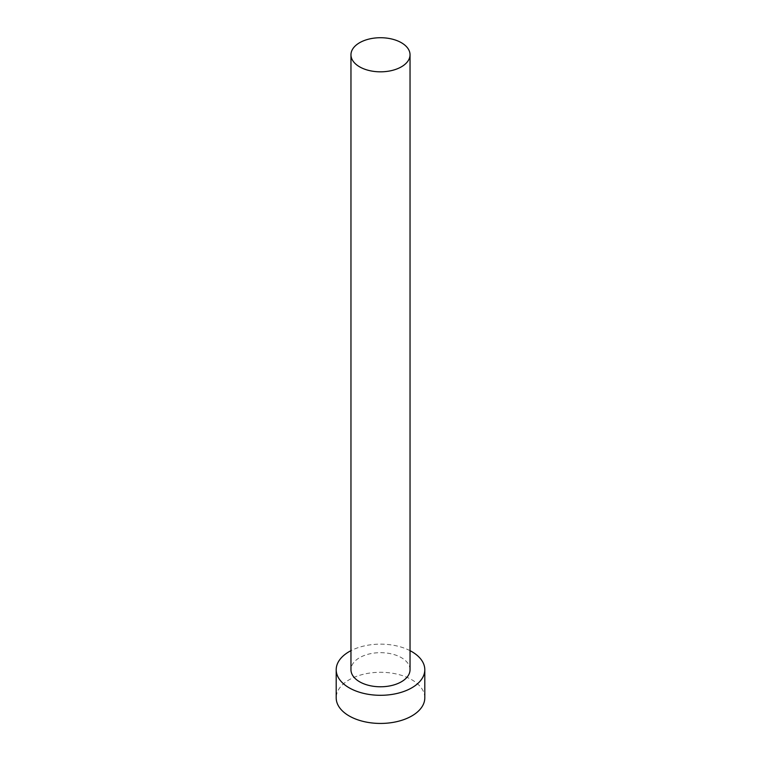 <?xml version="1.0" encoding="UTF-8"?>
<svg xmlns="http://www.w3.org/2000/svg" width="761" height="761" viewBox="0 0 761 761"><rect width="100%" height="100%" fill="white"/><g stroke="black" fill="none" stroke-linecap="round" stroke-linejoin="round"><path stroke-width="0.57" stroke-dasharray="3.81 2.85" d="M410.036 669.728A29.536 17.056 0 0 0 401.389 657.666A29.536 17.056 0 0 0 369.199 653.975A29.536 17.056 0 0 0 350.964 669.728M424.8 697.866A44.3 25.579 0 0 0 411.825 679.773A44.3 25.579 0 0 0 363.549 674.236A44.3 25.579 0 0 0 336.2 697.866M410.036 650.665A44.3 25.579 0 0 0 350.964 650.665"/><path stroke-width="1.14" d="M359.611 66.835A29.536 17.056 0 0 0 391.801 70.526A29.536 17.056 0 0 0 410.036 54.773A29.536 17.056 0 0 0 401.389 42.721A29.536 17.056 0 0 0 369.199 39.02A29.536 17.056 0 0 0 350.964 54.773A29.536 17.056 0 0 0 359.611 66.835M350.964 54.773L350.964 669.728A29.536 17.056 0 0 0 359.611 681.789A29.536 17.056 0 0 0 391.801 685.48A29.536 17.056 0 0 0 410.036 669.728L410.036 54.773M350.964 650.665A44.3 25.579 0 0 0 336.2 669.728A44.3 25.579 0 0 0 349.175 687.811A44.3 25.579 0 0 0 397.451 693.357A44.3 25.579 0 0 0 424.8 669.728A44.3 25.579 0 0 0 411.825 651.644A44.3 25.579 0 0 0 410.036 650.665M336.2 669.728L336.2 697.866A44.3 25.579 0 0 0 349.175 715.949A44.3 25.579 0 0 0 397.451 721.495A44.3 25.579 0 0 0 424.8 697.866L424.8 669.728"/></g></svg>

